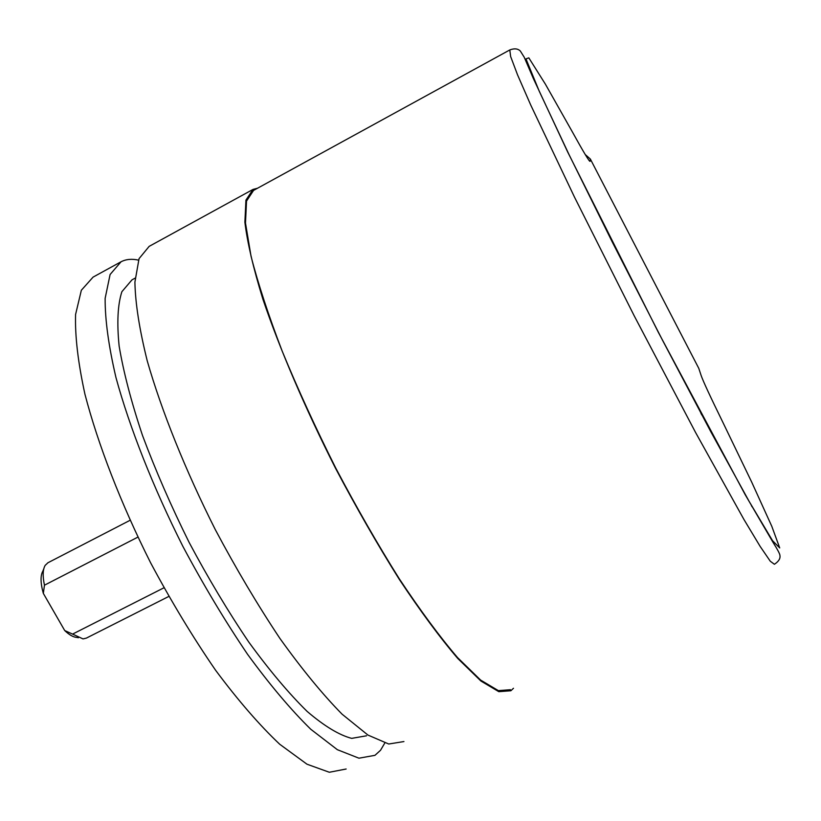 <?xml version="1.0" encoding="UTF-8"?>
<svg xmlns="http://www.w3.org/2000/svg" width="821" height="821" viewBox="0 0 821 821"><rect width="100%" height="100%" fill="white"/><g stroke="black" fill="none" stroke-linecap="round" stroke-linejoin="round"><path stroke-width="1.23" d="M513.474 688.265L510.898 690.748L498.809 691.672L480.952 681.061L457.769 658.473C439.923 637.568 420.444 611.214 399.334 579.431C377.763 545.062 356.499 508.004 335.522 468.257C305.032 408.027 279.622 348.648 262.843 299.029C253.299 268.087 247.316 242.472 244.884 222.193L245.931 200.129L252.991 189.425L257.548 188.225M346.154 769.01L329.334 772.263L306.962 764.197L279.704 744.237C259.457 725.097 238.069 700.426 215.564 670.213C192.945 637.332 171.281 601.495 150.561 562.693C120.923 503.673 98.027 444.551 84.932 394.183C78.026 362.564 74.916 335.994 75.583 314.464L81.351 290.244L93.091 277.108L120.574 262.032M384.762 743.087L380.513 750.302L374.951 755.33L358.941 758.194L337.339 749.686L310.779 729.264C290.942 709.826 269.883 684.858 247.614 654.378C225.18 621.24 203.577 585.188 182.806 546.232C153.024 486.997 129.697 427.823 115.966 377.578C108.618 346.082 105.006 319.667 105.139 298.351L110.096 274.501L121.036 261.786C125.993 259.21 131.801 258.656 138.482 260.124M366.546 735.79L351.675 738.366C339.176 735.103 324.305 726.103 307.085 711.376C288.756 693.345 269.329 670.264 248.825 642.135C228.166 611.583 208.298 578.395 189.189 542.537C171.107 506.105 155.538 470.412 142.505 435.469C131.298 401.962 123.509 372.159 119.137 346.062C116.787 322.735 117.701 304.612 121.888 291.701L131.986 279.848L135.096 278.155M403.932 741.558L388.744 744.011L367.931 735.062L342.09 714.188C322.663 694.433 301.933 669.187 279.91 638.43C257.65 605.026 236.12 568.768 215.307 529.637C185.372 470.197 161.604 410.972 147.236 360.86C139.426 329.467 135.311 303.226 134.911 282.126L139.047 258.656L149.165 246.362L252.663 189.61M163.943 587.795L72.597 634.099L83.024 638.912L86.379 638.102L168.787 596.446M137.877 537.129L44.467 585.188C42.538 576.055 42.774 569.446 45.186 565.351L47.998 562.724M44.467 585.188L43.328 593.388C40.455 583.033 40.311 575.593 42.887 571.057L43.78 568.83M78.364 637.753L77.02 637.414C73.51 637.312 69.416 635.023 64.715 630.549L72.597 634.099M43.328 593.388L64.715 630.549M510.436 689.712L498.378 690.625L480.593 680.055L457.502 657.539C439.728 636.716 420.321 610.475 399.304 578.815C377.824 544.59 356.653 507.686 335.768 468.103C315.675 428.039 297.838 389.113 282.26 351.306C268.457 315.274 258.051 283.573 251.031 256.214L245.489 223.055L246.526 201.073L253.556 190.41L509.738 49.978M701.144 375.505L698.784 368.352L590.35 159.048L590.135 161.265C589.796 162.517 583.793 152.583 572.114 131.463L545.339 84.081L528.816 57.85L525.963 58.886L539.274 91.285L569.086 154.707L612.353 242.164L662.424 340.048L710.647 431.415L749.05 501.251L772.561 540.711L779.714 547.935L771.822 526.374L751.697 482.101L722.644 421.871C710.216 396.512 703.053 381.057 701.144 375.505M751.246 505.11L751.933 506.619M774.408 564.273L770.303 561.256L760.164 546.437L743.97 519.529L695.551 432.441L634.161 315.736L574.505 197.153L530.725 105.016L517.538 74.834L510.631 56.505L509.8 49.948C514.336 48.213 517.846 48.572 520.329 51.025L524.209 57.203L533.27 78.334L567.732 152.111L658.411 332.454L745.14 494.591L773.033 542.353C777.733 549.824 780.032 554.237 779.95 555.601C780.453 558.639 778.606 561.533 774.408 564.273M700.836 413.076L701.719 414.882M590.35 159.048L585.229 154.522M130.046 520.309L47.69 562.888"/></g></svg>
